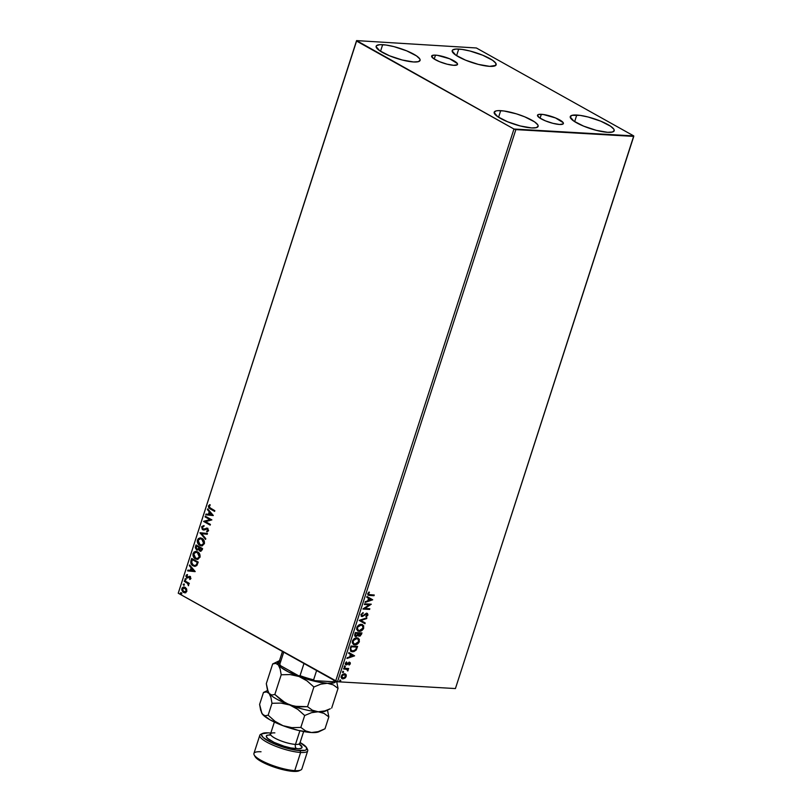 <?xml version="1.0" encoding="UTF-8"?>
<svg xmlns="http://www.w3.org/2000/svg" width="812" height="812" viewBox="0 0 812 812"><rect width="100%" height="100%" fill="white"/><g stroke="black" fill="none" stroke-linecap="round" stroke-linejoin="round"><path stroke-width="1.22" d="M541.34 114.299A13.601 3.106 -162.1 0 1 555.895 118.095A13.601 3.106 -162.1 0 1 563.386 123.566A13.601 3.106 -162.1 0 1 559.549 124.48L552.881 123.322L545.39 120.846L539.604 117.872L537.473 115.416L538.498 114.482L543.319 114.502L555.499 117.933L563.193 122.663L563.152 123.921L559.549 124.48A13.601 3.106 -162.1 0 1 544.994 120.683A13.601 3.106 -162.1 0 1 537.503 115.213A13.601 3.106 -162.1 0 1 541.34 114.299L540.082 118.187L541.34 114.299M435.476 55.135A13.601 3.106 -162.1 0 1 450.031 58.931A13.601 3.106 -162.1 0 1 457.521 64.412A13.601 3.106 -162.1 0 1 453.685 65.315L447.016 64.168L439.525 61.682L433.74 58.718L431.608 56.251L433.841 55.135L437.455 55.338L449.635 58.768L457.318 63.498L457.288 64.757L453.685 65.315A13.601 3.106 -162.1 0 1 439.13 61.519A13.601 3.106 -162.1 0 1 431.639 56.048A13.601 3.106 -162.1 0 1 435.476 55.135L434.217 59.032L435.476 55.135M382.655 44.68A23.081 5.268 -162.1 0 1 407.36 51.126A23.081 5.268 -162.1 0 1 420.078 60.423A23.081 5.268 -162.1 0 1 413.572 61.966L402.255 60.007L389.537 55.795L379.712 50.75L376.088 46.578L376.545 45.634L379.894 44.67L386.015 45.025L393.982 46.639L406.69 50.851L416.515 55.896L419.743 58.88L420.139 60.068L418.403 61.651L413.572 61.966A23.081 5.268 -162.1 0 1 388.867 55.52A23.081 5.268 -162.1 0 1 376.149 46.233A23.081 5.268 -162.1 0 1 382.655 44.68L380.523 51.288L382.655 44.68M576.764 115.04A23.081 5.268 -162.1 0 1 601.469 121.485A23.081 5.268 -162.1 0 1 614.187 130.773A23.081 5.268 -162.1 0 1 607.68 132.315L596.363 130.356L583.645 126.144L573.82 121.1L570.207 116.928L571.942 115.345L580.123 115.385L588.091 116.999L600.809 121.201L610.634 126.246L613.862 129.23L614.248 130.427L612.512 132.001L607.68 132.315A23.081 5.268 -162.1 0 1 582.986 125.87A23.081 5.268 -162.1 0 1 570.257 116.583A23.081 5.268 -162.1 0 1 576.764 115.04L574.632 121.638L576.764 115.04M500.699 110.655A23.081 5.268 -162.1 0 1 525.405 117.101A23.081 5.268 -162.1 0 1 538.123 126.388A23.081 5.268 -162.1 0 1 531.616 127.931L520.299 125.972L507.581 121.759L497.756 116.725L494.132 112.543L495.868 110.97L497.939 110.645L504.059 111L516.32 113.822L524.735 116.826L534.56 121.861L537.788 124.845L538.183 126.043L536.448 127.616L531.616 127.931A23.081 5.268 -162.1 0 1 506.911 121.485A23.081 5.268 -162.1 0 1 494.193 112.198A23.081 5.268 -162.1 0 1 500.699 110.655L498.568 117.253L500.699 110.655M458.719 49.065A23.081 5.268 -162.1 0 1 483.424 55.51A23.081 5.268 -162.1 0 1 496.142 64.808A23.081 5.268 -162.1 0 1 489.636 66.351L478.319 64.392L465.601 60.179L455.776 55.135L452.162 50.963L452.609 50.019L455.958 49.055L462.079 49.41L470.046 51.024L482.764 55.236L492.59 60.281L495.817 63.255L495.746 65.396L489.636 66.351A23.081 5.268 -162.1 0 1 464.941 59.905A23.081 5.268 -162.1 0 1 452.213 50.618A23.081 5.268 -162.1 0 1 458.719 49.065L456.588 55.673L458.719 49.065M633.766 135.929L476.38 47.979L356.58 40.6L178.234 593.217L356.57 41.067L513.966 129.027L335.62 681.177L178.234 593.217L337.508 681.755L515.853 129.605L633.756 136.396L455.42 688.556L337.508 681.755L455.42 688.556L633.766 135.929L476.38 47.979L356.58 40.6L513.966 129.027L633.766 135.929M186.638 588.964L185.156 587.34L183.329 587.056L182.101 587.969L181.726 589.776L182.893 592.019L185.177 592.79L186.719 591.572L186.638 588.964L184.03 586.985L181.858 588.527L183.502 592.456L185.42 592.73L186.821 591.298L186.638 588.964M184.497 580.661L184.273 581.362L187.785 583.584L188.425 585.736L188.364 583.645L189.064 584.031L189.287 583.341L184.497 580.661L184.273 581.362L187.491 583.28L188.425 585.736L188.364 583.645L189.064 584.031L189.287 583.341L184.497 580.661M190.942 578.55L189.917 576.418L186.993 577.099L186.628 575.901L187.45 575.221L187.136 574.581L186.334 575.069L185.938 576.358L186.689 577.738L189.906 577.231L189.825 579.514L190.942 578.55L190.109 576.52L187.125 577.18L187.136 574.581L186.019 575.647L186.922 577.9L189.419 577.149L190.333 578.266L189.825 579.514L190.942 578.55M190.993 560.554L190.81 563.061L192.231 565.233L194.992 566.38L196.859 565.507L198.23 562.107L191.673 558.443L190.993 560.554C190.455 563.102 191.145 564.858 193.073 565.812L194.799 566.37L196.859 565.507L198.23 562.107L191.673 558.443L190.993 560.554M200.848 551.318L199.874 551.074L202.178 549.897L202.594 548.618L196.037 544.953L195.296 547.755L196.616 549.947L198.757 549.45L199.498 550.81L200.889 551.318L202.594 548.618L196.037 544.953L195.448 546.76L196.616 549.947L197.387 550.181M199.975 532.733L205.558 539.422L205.801 538.66L201.538 533.677L207.233 534.255L207.476 533.494L199.975 532.733L205.558 539.422L205.801 538.66L201.538 533.677L207.233 534.255L207.476 533.494L199.975 532.733M205.091 516.919L209.963 519.639L203.619 521.456L210.176 525.12L210.409 524.42L205.517 521.69L211.871 519.883L205.314 516.219L205.091 516.919L205.639 516.402L205.091 516.919L209.963 519.639L203.67 521.294L210.176 525.12L210.409 524.42L205.517 521.69L211.871 519.883L205.314 516.219L205.091 516.919M210.186 508.921L214.612 511.387L214.835 510.697L209.252 507.338L209.729 504.678L208.42 505.977L208.785 507.926L214.612 511.387L214.835 510.697L210.481 508.251L209.1 506.343L210.125 505.318L209.729 504.678L208.42 505.977L210.186 508.921M213.302 515.458L207.679 508.891L207.436 509.652L209.232 511.753L208.41 514.3L206.015 514.067L205.761 514.818L213.302 515.458L207.679 508.891L207.436 509.652L209.232 511.753L208.41 514.3L206.015 514.067L205.761 514.818L213.302 515.458M203.609 529.201L205.578 528.683L203.061 529.099L202.361 527.211L203.913 526.399L203.761 525.648L201.67 526.886L202.249 529.333L203.802 530.033L207.344 529.028L207.933 530.185L206.644 531.149L206.867 531.921L208.603 530.571L207.273 528.186L203.782 529.231L202.645 528.744L202.361 527.211L203.913 526.399L203.761 525.648L201.823 526.531L204.137 525.668M201.985 538.386L200.117 537.889L198.27 538.62L197.286 541.706L199.194 545.014L202.31 545.816L204.462 543.36L203.507 539.716L200.412 537.889L197.438 539.98C197.103 542.578 197.874 544.385 199.762 545.39L201.406 545.897L204.35 543.776C204.665 541.178 203.873 539.381 201.985 538.386M197.631 551.886L195.763 551.378L193.906 552.119L192.921 555.205L194.829 558.504L197.945 559.306L200.107 556.849L199.153 553.216L196.047 551.389L193.083 553.469C192.748 556.078 193.52 557.874 195.408 558.879L197.052 559.397L199.996 557.276C200.31 554.677 199.519 552.881 197.631 551.886M195.195 571.526L189.572 564.959L189.328 565.71L191.124 567.821L190.302 570.369L187.897 570.125L187.653 570.887L195.195 571.526L189.572 564.959L189.328 565.71L191.124 567.821L190.302 570.369L187.897 570.125L187.653 570.887L195.195 571.526M185.674 578.702L184.913 579.26L185.704 579.93L185.857 578.844L184.943 578.986L185.298 579.869L186.039 579.595L185.674 578.702L184.943 578.986M183.948 584.061L183.187 584.61L183.979 585.279L184.131 584.193L183.218 584.336L183.573 585.219L184.304 584.944L183.948 584.061L183.218 584.336M181.868 593.694L181.137 593.968L180.721 592.73L180.751 593.948L181.441 593.125L180.396 593.054L180.751 593.948L181.492 593.673L181.127 592.78L180.396 593.054M345.222 673.899L346.003 674.528L344.278 673.747L342.278 674.539L341.04 677.299L342.847 678.862L345.638 677.523L346.308 675.198L345.628 674.315L345.831 676.244L346.003 674.528L344.501 673.747L341.172 676.163L342.847 678.862L344.795 678.284L346.206 676.457L344.795 678.284L341.761 678.507M343.811 668.256L343.588 668.956L347.15 669.382L347.8 670.976L347.729 669.189L348.673 668.54L343.811 668.256L343.588 668.956L347.13 669.382L347.8 670.976L347.729 669.189L348.673 668.54L343.811 668.256M350.317 663.708L350.226 662.673L349.272 662.308L346.196 664.074L346.45 661.892L345.252 663.942L346.663 664.815L349.272 663.008L349.19 665.018L350.124 664.114L349.942 663.495L348.815 664.805L350.317 663.708L349.475 662.308L346.46 664.145L346.45 661.892L345.323 663.292L346.257 664.845L348.774 663.14L349.708 663.719L349.19 665.018L350.317 663.708M350.307 648.149L350.622 651.122L353.768 651.681L356.163 650.077L357.635 646.423L350.987 646.037L350.307 648.149L351.068 651.447L352.428 651.813L356.255 649.945L357.635 646.423L350.987 646.037L350.307 648.149M355.341 632.548L354.631 635.481L355.95 636.608L358.122 635.278L358.874 636.141L360.284 635.979L362 632.934L355.341 632.548L354.753 634.365L355.95 636.608L358.122 635.278L359.259 636.212L362 632.934L355.341 632.548M359.29 620.338L364.964 623.738L365.207 622.987L360.873 620.48L366.638 618.571L366.882 617.81L359.249 620.449L364.964 623.738L365.207 622.987L360.873 620.48L366.638 618.571L366.882 617.81L359.29 620.338M364.395 604.514L369.348 604.798L362.934 609.051L369.592 609.436L369.815 608.736L364.852 608.452L371.277 604.199L364.618 603.813L364.395 604.514L369.348 604.798L362.984 608.888L369.592 609.436L369.815 608.736L364.852 608.452L371.277 604.199L364.618 603.813L364.395 604.514M369.521 595.45L374.017 595.703L374.251 595.013L368.607 594.506L369.054 591.989L367.694 593.785L368.11 595.186L374.017 595.703L374.251 595.013L369.815 594.76L368.415 593.684L369.054 591.989L367.734 593.653L368.12 595.196L369.521 595.45M372.708 599.784L366.994 596.485L366.74 597.246L368.577 598.302L367.755 600.85L365.319 601.662L365.075 602.423L372.708 599.784L366.994 596.485L366.74 597.246L368.577 598.302L367.755 600.85L365.319 601.662L365.075 602.423L372.708 599.784M362.396 615.892L361.299 614.349L363.238 613.202L362.802 612.735L363.238 613.202L363.086 612.613L360.914 614.785L362 616.572L366.73 614.004L367.328 614.765L366.029 616.135L366.506 616.572L367.958 615.019L367.43 613.436L365.796 613.608L362.751 615.851L361.614 614.836L363.086 612.613L360.975 614.572L362.162 616.592L366.73 614.004L367.278 614.968L366.263 616.704L367.958 615.019L366.922 613.314L363.116 615.699L361.837 615.658M361.35 624.367L358.802 625.078L357.087 626.864L356.59 629.229L358.001 631.086L361.035 630.985L363.421 628.823L363.705 625.819L361.35 624.367C359.462 624.225 357.93 625.321 356.742 627.666L357.828 630.995L359.127 631.34C361.025 631.503 362.578 630.386 363.756 628.011L362.69 624.732L361.35 624.367M356.986 637.856L354.438 638.567L352.733 640.353L352.235 642.718L353.636 644.576L356.681 644.484L359.056 642.312L359.34 639.318L356.986 637.856C355.108 637.714 353.565 638.811 352.388 641.155L353.464 644.495L354.763 644.84C356.671 644.992 358.214 643.886 359.401 641.5L358.336 638.232L356.986 637.856M354.6 655.842L348.876 652.554L348.632 653.315L350.469 654.37L349.647 656.918L347.211 657.73L346.968 658.481L354.6 655.842L348.876 652.554L348.632 653.315L350.469 654.37L349.647 656.918L347.211 657.73L346.968 658.481L354.6 655.842M344.988 666.073L344.298 667.068L345.222 666.936L344.988 666.073L344.247 666.622L344.613 667.241L345.354 666.693L344.988 666.073L345.354 666.693M343.263 671.422L342.573 672.417L343.496 672.285L343.263 671.422L342.522 671.971L342.887 672.59L343.628 672.042L343.263 671.422L343.628 672.042M340.441 680.151L339.751 681.146L340.675 681.014L340.441 680.151L339.7 680.7L340.066 681.309L340.817 680.76L340.441 680.151L340.817 680.76M373.814 594.983L374.017 595.703L367.948 595.064L373.642 595.5L373.814 594.983M368.445 594.404L368.14 593.247L368.963 592.06L369.45 592.374L368.039 593.481L368.689 594.567L368.415 593.684M368.039 593.481L369.44 594.546M366.983 596.495L372.332 599.571L366.983 596.495M368.79 598.434L368.536 600.596L368.79 598.434M371.084 599.743L368.536 600.596L369.166 598.637L371.084 599.743L368.536 600.596L369.166 598.637L371.084 599.743M370.8 604.169L364.476 608.239L370.8 604.169M369.379 608.716L369.592 609.436L363.025 608.868L369.379 608.716M368.973 604.595L364.456 604.331L368.973 604.595M361.817 615.648L361.299 614.349L362.02 615.679M366.557 613.101L367.958 615.019L365.887 616.501L367.46 615.11L367.46 613.547M366.73 614.004L367.278 614.968M361.198 616.227L363.106 616.003L366.354 613.801L362.162 616.592L361.36 616.298M361.543 616.42L362.162 616.592M366.385 617.973L366.638 618.571L360.498 620.277L365.207 622.987L364.588 623.525L364.832 622.774L360.498 620.277L366.385 617.973M362.477 624.631L363.39 627.798C362.203 630.183 360.65 631.289 358.752 631.137L357.635 630.883L360.66 630.782L363.045 628.61L363.522 626.245L362.314 624.529M358.072 630.224L356.935 628.732L357.554 626.488L359.229 625.128L361.655 625.057M357.676 630L357.178 629.442M362.01 625.26L360.751 624.854L357.057 627.473L361.127 625.057L362.203 625.352L363.065 628.001L359.351 630.65L358.275 630.356L357.057 627.473L358.092 630.244M361.563 632.903L361.584 634.213L359.259 636.212L358.488 635.928L360.426 635.41L361.563 632.903M358.122 635.278L359.259 636.212M354.935 636.243L356.468 636.243L357.747 635.065L355.95 636.608L355.108 636.314M355.28 636.425L355.95 636.608M355.565 635.664L354.966 634.893L355.423 633.076L357.899 633.218L357.727 634.882L355.605 635.674M358.66 635.177L358.579 633.258L360.711 633.38L360.853 634.314L359.472 635.512L358.468 633.614L359.097 635.299M359.472 635.512L358.579 633.258L358.843 633.827L360.711 633.38L358.579 633.258L361.086 633.593L360.295 635.248L358.884 635.268M356.184 635.918L355.341 635.106L355.798 633.289L358.275 633.431L355.423 633.076L355.544 634.081L355.798 633.289L358.275 633.431L356.377 635.908L355.169 633.878L355.808 635.705M358.122 638.12L359.026 641.297C357.838 643.672 356.295 644.779 354.387 644.626L353.281 644.373L356.306 644.271L358.681 642.099L359.168 639.744L357.95 638.019M357.645 638.75L356.387 638.344L352.702 640.962L356.762 638.557L357.848 638.851L358.711 641.5L354.996 644.139L353.92 643.845L352.702 640.962L353.545 643.632L352.56 642.079L353.19 639.988L355.392 638.445L357.3 638.547M353.311 643.49L352.824 642.942M350.693 651.244L353.007 651.559L354.996 650.686L357.209 646.403L356.255 649.945L352.428 651.813L350.885 651.336M351.515 650.757L350.398 649.377L351.068 646.565L356.356 646.87L351.068 646.565L356.732 647.083L355.747 649.539L352.652 651.112L350.388 649.194L351.403 650.716M350.764 649.407L351.068 646.565L351.2 647.529L351.444 646.778L356.732 647.083L355.747 649.539L354.235 650.838L351.708 650.899L350.764 649.407M348.876 652.564L354.225 655.639L348.876 652.564M350.682 654.492L350.419 656.654L350.682 654.492M352.976 655.812L350.419 656.654L351.058 654.705L352.976 655.812L350.419 656.654L351.058 654.705L352.976 655.812M348.896 662.795L349.708 663.719M345.425 664.52L346.704 664.449L348.399 662.937L347.079 664.663L345.567 664.581M345.75 664.703L346.257 664.845M346.196 664.074L345.526 663.221L346.308 661.983L346.765 662.318L345.577 663.039L345.942 663.911M346.46 664.145L345.953 663.252M345.577 663.039L346.085 663.932M349.099 662.095L349.942 663.495L349.698 662.298M344.613 665.86L344.978 666.479L344.237 667.028L344.938 666.033M344.247 666.622L344.613 667.241M348.236 668.509L348.45 669.24L347.353 668.986L348.135 670.458L347.424 670.763L347.353 668.986L348.236 668.509M347.201 670.093L346.48 669.047L343.638 668.773L346.775 669.179M342.887 671.219L343.253 671.828L342.512 672.377L343.212 671.382M342.522 671.971L342.887 672.59M341.943 678.619L342.847 678.862M346.003 674.528L344.501 673.747M341.659 678.456L343.425 678.548L345.262 677.309L345.973 675.411L345.161 673.858M342.085 677.817L341.314 676.832L341.852 675.168L343.222 674.305L344.867 674.61M343.07 678.162L341.964 677.665L341.395 675.99L343.892 674.234L344.887 674.579L345.668 675.574L345.13 677.238L343.07 678.162L341.761 676.193L344.268 674.447L345.607 676.416L343.07 678.162L342.167 677.847M344.795 674.549L343.892 674.234L341.395 675.99L342.694 677.959M340.066 679.938L340.441 680.557L339.69 681.106L340.39 680.101M339.7 680.7L340.066 681.309M359.351 630.65L357.554 629.655L357.554 627.351L359.604 625.341L362.03 625.27L363.086 626.438L362.944 628.326L361.401 630.082L359.351 630.65M354.996 644.139L353.098 642.952L353.352 640.536L355.25 638.831L357.676 638.76L358.731 639.927L358.589 641.825L357.047 643.581L354.996 644.139M209.922 504.8L208.765 506.12L208.999 507.723L214.662 511.225L210.562 508.941L208.42 505.977L210.115 504.709M213.272 515.559L205.761 514.818L206.39 514.097L206.146 514.849L213.272 515.559M208.796 514.331L209.618 511.773L207.436 509.652L207.963 509.215L209.618 511.773L208.796 514.331M212.084 514.656L209.811 512.433L212.084 514.656L209.181 514.382L209.811 512.433L212.084 514.656M210.237 524.958L203.619 521.456L210.349 519.66L205.466 516.939L210.349 519.66L204.005 521.477L210.237 524.958M203.782 529.231L203.061 529.099M207.03 531.17L208.258 530.429L206.644 531.149L207.233 531.86L206.644 531.149L206.867 531.921L208.552 530.784L207.537 528.308L205.192 528.663L207.923 528.328M207.537 528.308L206.431 528.115M203.832 530.033L202.827 529.789L207.344 529.028L208.258 530.429L207.72 529.048L206.735 528.998L208.278 529.779L207.202 531.139M206.36 528.967L207.344 529.028M202.827 529.789L202.046 526.907L202.827 529.789L204.025 530.053M203.842 525.679L202.411 526.257L201.955 527.82L203.853 530.033M206.877 528.886L207.72 529.048M207.09 528.104L204.34 529.221M207.233 534.235L201.538 533.677L207.233 534.235M205.659 539.117L199.945 532.855L205.659 539.117M201.599 545.908L200.148 545.41C198.26 544.405 197.489 542.609 197.823 540L200.594 537.909M200.503 537.909L198.158 539.239L197.661 541.736L199.041 544.568L202.036 545.928M201.163 538.742L201.904 538.985M201.498 545.106L199.102 544.01L197.996 541.726L198.575 539.472L200.787 538.721L203.051 540.224L204.045 543.451L201.762 539.087L203.67 543.431L201.498 545.106L204.045 543.451L201.315 545.106L199.996 544.69L198.118 540.335L200.473 538.681L203.041 539.787L204.157 542.061L203.365 544.527L201.366 545.085M202.147 539.107L200.665 538.701M199.874 551.074L199.133 549.47L200.655 551.318M196.616 549.947L199.133 549.47L200.919 551.328M197.001 549.968L195.448 546.76L196.362 545.136L195.722 548.171L197.001 549.968M197.225 549.267L198.747 548.831L199.295 547.41L198.372 548.8L196.839 549.247L196.22 546.821L196.859 546.04L199.295 547.41L197.62 549.409M200.473 550.394L202.076 548.953L200.087 550.374L199.478 548.12L199.975 547.785L202.076 548.953L201.274 550.495M200.747 550.516L199.356 549.47L199.59 547.765L202.076 548.953L199.975 547.785L201.691 548.932L201.061 550.363L200.087 550.374M197.529 549.399L196.088 548.262L196.484 546.019L199.295 547.41L196.859 546.04L198.92 547.389L198.047 549.176L196.839 549.247M197.235 559.397L195.793 558.9C193.906 557.895 193.124 556.098 193.459 553.5L196.24 551.399M196.139 551.399L193.804 552.739L193.307 555.225L194.677 558.057L197.681 559.417M195.783 552.261L197.793 552.607L199.397 554.271L199.782 556.606L198.788 558.209M198.544 558.351L197.001 558.575M197.143 558.595L194.738 557.499L193.632 555.225L194.433 552.749L196.93 552.353L198.859 553.977L199.691 556.951L197.407 552.586L199.316 556.93L197.143 558.595L199.691 556.951L196.951 558.595L195.631 558.179L193.763 553.825L196.118 552.17L197.793 552.607L196.301 552.19M194.992 566.38L193.449 565.832C191.52 564.878 190.83 563.122 191.378 560.574L191.673 564.167L195.073 566.38M194.86 565.568L192.951 564.908L191.703 563.437L192.119 559.519L197.336 562.432L196.352 564.797L194.86 565.568L196.737 564.817L197.712 562.452L196.352 564.797L194.697 565.558L193.297 565.111L191.449 562.229L192.505 559.539L197.712 562.452L192.505 559.539L197.712 562.452L196.585 565L195.012 565.578M195.154 571.628L187.653 570.887L188.272 570.166L188.039 570.907L195.154 571.628M190.688 570.389L191.51 567.842L189.328 565.71L189.856 565.284L191.51 567.842L190.688 570.389M193.966 570.724L191.703 568.491L193.966 570.724L191.074 570.45L191.703 568.491L193.966 570.724M190.292 577.251L190.749 578.124L190.14 579.392L189.541 578.875L190.718 578.286L190.292 577.251L189.084 577.596M186.922 577.9L186.019 575.647L187.511 574.602M187.755 577.302L189.297 576.327L190.495 576.54M190.109 576.52L189.297 576.327M189.785 576.347L187.887 577.312M187.339 574.652L186.313 576.378L187.704 578.073M185.298 579.869L186.06 578.733M185.654 578.672L185.775 579.941M189.115 583.869L188.364 583.645L189.115 583.869M188.648 585.513L187.876 583.31L184.273 581.362L184.831 580.844L184.659 581.382L187.876 583.31L188.648 585.513M183.573 585.219L184.324 584.082M183.918 584.021L184.05 585.29M184.659 592.821L185.42 592.73M185.806 592.76L183.502 592.456L181.858 588.527L184.212 587.005M184.283 587.005L182.68 587.705L182.101 589.796L183.086 591.857L184.821 592.821M183.339 587.208L182.832 587.543M184.101 591.786L186.618 590.984L183.725 591.755L182.446 588.852L183.218 587.908L184.639 587.807L186.689 590.04L186.425 591.4L185.126 592.07M184.831 592.039L183.126 591.298L182.365 589.786L182.446 588.852L185.309 588.061L184.202 587.776M184.385 587.776L186.618 590.984L184.923 588.04L186.11 589.36L186.232 590.963L185.095 592.009L183.725 591.755M180.751 593.948L181.492 593.673M181.228 594.008L180.771 593.075L181.512 592.801M209.181 514.382L209.811 512.433L211.699 514.635L209.181 514.382M191.074 570.45L191.703 568.491L193.591 570.704L191.074 570.45M184.263 587.786L184.923 588.04M515.853 129.605L337.508 681.755L335.62 681.177L513.966 129.027L515.853 129.605M356.57 41.067L178.234 593.217L356.57 41.067M279.369 663.698L279.917 664.683A28.542 6.506 17.9 0 0 280.678 665.749L298.664 675.797L300.054 675.655L303.982 663.495L300.054 675.655A29.374 6.699 17.9 0 0 313.615 679.817L314.518 680.659L310.59 679.674L298.664 675.797A28.542 6.506 17.9 0 0 314.518 680.659L332.778 681.715L334.179 680.994A29.374 6.699 17.9 0 0 334.625 680.618A29.374 6.699 -162.1 0 1 334.179 680.994L332.778 681.715L314.518 680.659L313.615 679.817L316.609 670.55L313.615 679.817A29.374 6.699 -162.1 0 1 300.054 675.655L298.664 675.797L280.678 665.749L279.785 664.328L283.713 652.168L279.785 664.328A29.374 6.699 -162.1 0 1 279.369 663.698A29.374 6.699 -162.1 0 1 279.886 660.968M282.464 651.468L279.074 661.953A29.374 6.699 17.9 0 0 279.785 664.328L280.678 665.749L279.815 664.5M262.57 733.439L260.875 734.241A25.182 5.745 17.9 0 0 271.167 744.34A25.182 5.745 17.9 0 0 300.623 752.47L300.105 750.653A23.781 5.43 -162.1 0 1 272.284 742.97A23.781 5.43 -162.1 0 1 262.57 733.439A23.781 5.43 -162.1 0 1 268.254 732.85L271.705 733.206M299.699 770.405L293.406 771.39L277.308 768.122L261.312 761.554L255.08 756.581A23.781 5.43 17.9 0 0 270.447 765.757A23.781 5.43 17.9 0 0 293.406 771.39L294.756 770.618A25.182 5.745 -162.1 0 1 270.457 764.65A25.182 5.745 -162.1 0 1 254.186 754.947A25.182 5.745 -162.1 0 1 261.038 751.77M299.719 744.269A18.747 4.273 -162.1 0 1 296.725 748.765A3.36 2.456 93.3 0 1 295.487 744.401A15.387 3.512 17.9 0 0 299.831 742.858M259.799 735.307L253.933 753.455A25.182 5.745 17.9 0 0 267.808 763.584A25.182 5.745 17.9 0 0 294.756 770.618L300.623 752.47A25.182 5.745 -162.1 0 1 273.674 745.436A25.182 5.745 -162.1 0 1 259.799 735.307A25.182 5.745 -162.1 0 1 261.89 733.896M274.365 722.071L270.538 733.906A15.387 3.512 17.9 0 0 279.013 740.097A15.387 3.512 17.9 0 0 295.487 744.401L299.892 730.759L295.487 744.401A15.387 3.512 17.9 0 0 299.821 743.366L299.892 744.919L299.019 744.086M276.11 662.348L272.67 663.952L275.755 663.404L278.364 664.957L280.16 668.966L281.206 674.782L290.128 674.559L298.968 676.477L306.966 680.842L313.889 686.993L307.535 706.684L294.167 706.267L285.631 703.091L274.842 694.473L281.206 674.782L290.128 674.559L298.968 676.477A30.775 7.024 -162.1 0 1 278.364 664.957L280.16 668.966L281.206 674.782L274.842 694.473L271.756 695.021L269.148 693.468L268.153 691.753L266.306 683.653L272.67 663.952L275.755 663.404L278.364 664.957A30.775 7.024 -162.1 0 1 278.82 660.998A30.775 7.024 -162.1 0 1 279.47 660.735M278.82 660.998L272.67 663.952L266.306 683.653L267.361 689.469L269.148 693.468A30.775 7.024 17.9 0 0 289.762 704.989L281.764 700.624L274.842 694.473L271.756 695.021L269.148 693.468L270.944 697.478L271.99 703.293L280.911 703.08L289.762 704.989A30.775 7.024 17.9 0 0 318.182 711.789L312.366 710.206L307.535 706.684L313.889 686.993L320.77 684.151L327.398 683.278L333.214 684.871L338.046 688.383L336.675 681.501L338.046 688.383L331.682 708.074L338.046 688.383L333.214 684.871L327.398 683.278A30.775 7.024 -162.1 0 1 298.968 676.477L306.966 680.842L313.889 686.993L320.77 684.151L327.398 683.278L317.817 681.938L306.56 679.055L288.737 672.072L281.246 667.616L278.364 664.957L277.694 661.892L279.734 660.653M330.332 708.744L324.81 710.916L318.182 711.789A30.775 7.024 17.9 0 0 325.541 711.038L330.332 708.744L324.81 710.916L318.182 711.789L312.366 710.206L307.535 706.684L298.603 706.907L289.762 704.989L297.76 709.353L304.683 715.504L311.575 712.662L318.182 711.789A30.775 7.024 -162.1 0 1 289.762 704.989A30.775 7.024 -162.1 0 1 269.148 693.468A30.775 7.024 -162.1 0 1 268.559 692.575A30.775 7.024 17.9 0 0 268.599 692.646A30.775 7.024 17.9 0 0 269.148 693.468L270.944 697.478L271.99 703.293L268.143 715.21L265.057 715.768L263.677 715.301L261.728 713.048M326.485 710.368L326.485 710.368A30.775 7.024 -162.1 0 1 318.182 711.789L323.998 713.383L328.84 716.905L327.49 710.104L328.84 716.905L324.983 728.821L318.091 731.663L311.483 732.536L298.268 730.384L283.063 725.725L269.96 719.808L262.449 714.205A30.775 7.024 17.9 0 0 283.063 725.725A30.775 7.024 17.9 0 0 311.483 732.536A30.775 7.024 17.9 0 0 318.842 731.774L323.633 729.481M268.599 692.646L268.153 691.753M336.036 681.309A30.775 7.024 -162.1 0 1 327.398 683.278L333.833 682.862L336.148 680.76M267.645 690.444L263.464 692.474L266.549 691.915L269.148 693.468L266.549 691.915L263.464 692.474L259.607 704.39L263.464 692.474L266.915 690.86M319.187 731.592L311.483 732.536L305.667 730.942L300.836 727.42L291.914 727.643L283.063 725.725L275.065 721.361L268.143 715.21L265.057 715.768L262.449 714.205L260.662 710.206L259.607 704.39L261.9 713.383A30.775 7.024 17.9 0 0 262.449 714.205L261.454 712.489M289.762 704.989L297.76 709.353L304.683 715.504L300.836 727.42L291.914 727.643L283.063 725.725L275.065 721.361L268.143 715.21L271.99 703.293L280.911 703.08L289.762 704.989M318.182 711.789L323.998 713.383L328.84 716.905L324.983 728.821L318.091 731.663L311.483 732.536L305.667 730.942L300.836 727.42L304.683 715.504L311.575 712.662L318.182 711.789M306.845 748.41A25.182 5.745 -162.1 0 1 307.718 750.785A25.182 5.745 -162.1 0 1 300.623 752.47L294.756 770.618A25.182 5.745 17.9 0 0 301.861 768.934L307.718 750.785M306.571 747.649A23.781 5.43 -162.1 0 1 300.105 750.653L300.623 752.47A25.182 5.745 17.9 0 0 307.464 749.293L306.571 747.649A23.781 5.43 -162.1 0 0 300.095 742.544L306.469 747.466L306.398 749.669L305.079 750.329L296.644 750.298L284.007 747.385L271.431 742.574L263.149 737.489L261.484 734.799L261.951 733.835L268.254 732.85A23.781 5.43 -162.1 0 1 270.802 733.084M270.102 734.698L266.661 735.51L266.285 736.271L267.605 738.392L274.131 742.401L284.048 746.187L290.899 747.953L298.978 748.776L301.688 747.994L302.064 747.233L299.12 743.843M274.872 732.881A15.387 3.512 17.9 0 0 270.528 734.424A15.387 3.512 17.9 0 0 279.957 740.493A15.387 3.512 17.9 0 0 295.487 744.401A3.36 2.456 -86.7 0 0 296.725 748.765A18.747 4.273 -162.1 0 1 274.689 742.665A18.747 4.273 -162.1 0 1 267.229 735.154M300.775 769.999A25.182 5.745 -162.1 0 1 294.756 770.618L293.406 771.39A23.781 5.43 17.9 0 0 299.09 770.801L300.775 769.999M254.186 754.947L255.09 756.591M303.647 731.531L299.821 743.366M270.538 733.906L269.574 735.124L270.772 734.962"/></g></svg>
